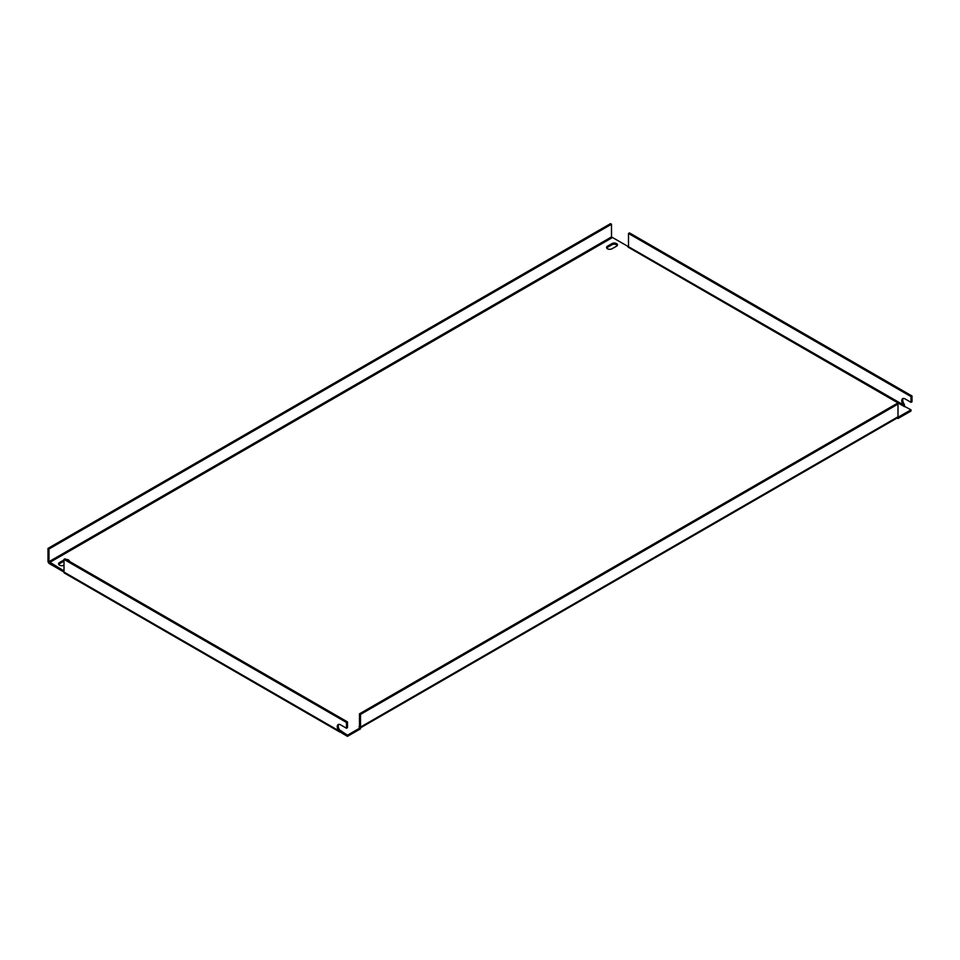 <?xml version="1.0" encoding="UTF-8"?>
<svg xmlns="http://www.w3.org/2000/svg" width="960" height="960" viewBox="0 0 960 960"><rect width="100%" height="100%" fill="white"/><g stroke="black" fill="none" stroke-linecap="round" stroke-linejoin="round"><path stroke-width="1.44" d="M69.432 561.36A3.18 1.836 0 0 0 69.432 561.264A3.18 1.836 0 0 0 68.496 559.968A3.18 1.836 0 0 0 66.072 559.428M606.732 248.052A3.18 1.836 180 0 1 607.5 247.332L612 244.728A3.18 1.836 180 0 1 616.5 244.728A3.18 1.836 180 0 1 617.268 245.448M616.5 246.18A3.18 1.836 0 0 0 617.436 244.872A3.18 1.836 0 0 0 616.5 243.576A3.18 1.836 0 0 0 612 243.576L607.5 246.18A3.18 1.836 0 0 0 606.564 247.476A3.18 1.836 0 0 0 608.532 249.168A3.18 1.836 0 0 0 612 248.772L616.5 246.18M58.728 564.432A3.18 1.836 180 0 1 59.496 563.712L63.996 561.12M897.12 418.008L897.996 418.512L911.004 411.012L911.004 409.848L897.912 417.312A2.124 1.224 60 0 1 897.564 417.756L360.504 727.824M347.496 735.192L347.496 736.344L360.504 728.832L360.504 727.68L347.496 735.192L339.768 730.14L338.772 730.728L341.496 732.6M347.496 736.344L341.496 732.876L341.496 731.724M627.996 247.044L904.5 406.68L903.264 404.808L611.496 236.94L48.996 561.696L48.996 548.988L48 548.412L48 561.12A2.124 1.224 -120 0 0 49.5 563.712L63.996 572.088A2.124 1.224 -60 0 0 64.44 573.06L340.068 732.192M63.996 559.968L59.496 562.56A3.18 1.836 0 0 0 58.572 563.856A3.18 1.836 0 0 0 60.528 565.56A3.18 1.836 0 0 0 63.996 565.164M48.996 561.696L63.996 570.936M359.004 726.816L360.504 727.68M904.212 406.2L911.004 409.848M897.996 417.36L897.996 418.512M338.76 724.368A4.596 2.652 60 0 0 339.768 730.14L342 731.436M338.772 730.728A4.596 2.652 60 0 1 338.196 724.572A4.596 2.652 60 0 1 340.5 724.8L346.5 728.256L346.5 722.484L63.996 559.38L63.996 572.088L338.772 730.728M63.996 559.38L65.004 558.804L347.496 721.908L347.496 727.68L346.5 728.256M346.5 722.484L347.496 721.908M904.692 406.572L904.272 404.232L903.264 404.808A4.596 2.652 -120 0 1 902.7 398.652A4.596 2.652 -120 0 1 905.004 398.88L911.004 402.348L911.004 396.576L628.5 233.472L628.5 246.18M903.252 398.46A4.596 2.652 -120 0 0 904.272 404.232M911.004 402.348L912 401.772L912 396L629.496 232.896L628.5 233.472M912 396L911.004 396.576M360.42 727.632A2.124 1.224 -120 0 0 360.504 727.104L360.504 714.396L359.496 713.82L359.496 726.528M359.496 713.82L897 403.5L897.996 404.076L897.996 416.784A2.124 1.224 60 0 1 897.912 417.312M897.996 404.076L360.504 714.396M48 548.412L610.5 223.656L611.496 224.232L611.496 236.94M48.996 548.988L611.496 224.232M49.5 562.56L612 237.804M897.996 416.784L360.504 727.104M607.5 246.18L607.5 247.332M612 243.576L612 244.728M59.496 562.56L59.496 563.712"/></g></svg>
